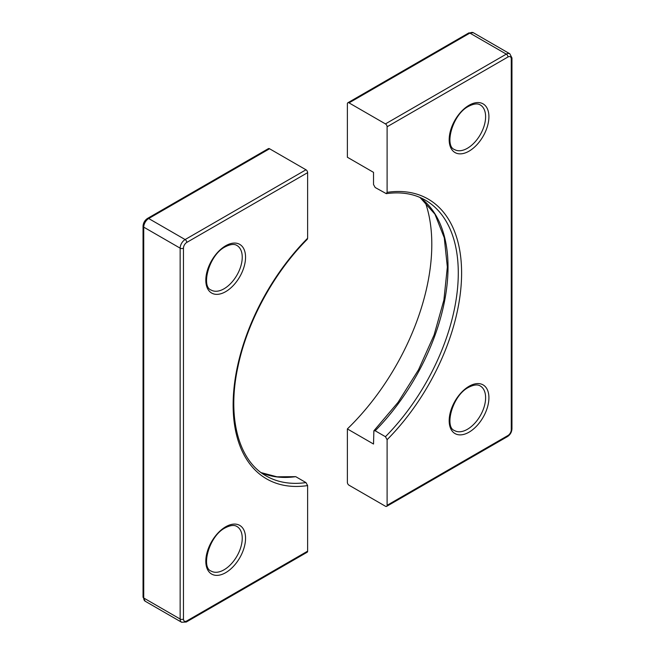 <?xml version="1.0" encoding="UTF-8"?>
<svg xmlns="http://www.w3.org/2000/svg" width="655" height="655" viewBox="0 0 655 655"><rect width="100%" height="100%" fill="white"/><g stroke="black" fill="none" stroke-linecap="round" stroke-linejoin="round"><path stroke-width="0.98" d="M307.629 238.24L307.629 172.65L186.773 242.424A4.683 2.702 120 0 0 183.465 248.163L183.465 619.032A4.683 2.702 120 0 0 186.773 620.948L307.629 551.166L307.629 485.584A161.556 93.272 -60 0 1 233.131 404.921A161.556 93.272 -60 0 1 307.629 238.24L307.285 239.288C273.995 272.611 247.418 321.343 238.043 366.219C226.802 417.129 238.42 460.637 266.11 475.898A159.214 91.921 120 0 0 305.975 482.588L295.716 476.66A159.214 91.921 -60 0 1 261.181 472.664M268.64 475.235L267.895 474.809A175.597 101.386 -60 0 1 267.42 474.9M143.044 226.18C143.265 222.856 144.763 220.268 147.522 218.418L268.386 148.636A2.342 1.351 60 0 1 269.557 148.759L148.693 218.533A7.025 4.053 120 0 0 143.732 227.138L143.732 598.007A7.025 4.053 120 0 0 145.189 601.225L143.044 597.049A2.342 1.351 0 0 0 143.732 598.007L180.15 619.032L180.15 248.163L143.732 227.138A2.342 1.351 0 0 1 143.044 226.18L143.044 597.049M183.465 248.163A2.342 1.351 0 0 1 180.15 248.163A7.025 4.053 -60 0 1 185.119 239.558L305.975 169.784L269.557 148.759M305.975 169.784A2.342 1.351 60 0 1 307.629 172.65M261.148 472.64L277.04 476.815L295.716 476.66M305.975 482.588L307.629 485.584M307.629 551.166A2.342 1.351 60 0 1 307.146 552.239L186.29 622.021A2.342 1.351 -120 0 0 186.773 620.948M387.105 192.357A161.556 93.272 -60 0 1 461.603 273.02A161.556 93.272 -60 0 1 387.105 439.701L387.105 505.292L507.961 435.509A4.683 2.702 120 0 0 511.268 429.778L511.268 58.909A4.683 2.702 120 0 0 507.961 56.993L387.105 126.767L387.105 192.357L386.278 193.643L375.184 187.518L373.522 184.522L373.522 172.355L347.371 157.249L347.371 103.834A2.342 1.351 -120 0 1 347.854 102.761A2.342 1.351 -120 0 1 349.025 102.876L385.443 123.901L506.307 54.128L469.881 33.094L349.025 102.876M387.105 439.701L385.443 436.705L375.184 430.777L373.874 430.81L373.522 444.033L347.371 428.927L347.371 482.35A2.342 1.351 -120 0 0 349.025 485.216L385.443 506.241A2.342 1.351 -120 0 0 386.614 506.364A2.342 1.351 -120 0 0 387.105 505.292M425.111 201.773A175.597 101.386 -60 0 1 347.371 428.927M387.105 126.767A2.342 1.351 -120 0 0 385.443 123.901M225.68 291.655A28.099 16.219 -60 0 1 205.817 280.184A28.099 16.219 -60 0 1 225.68 245.772A28.099 16.219 -60 0 1 245.551 257.243A28.099 16.219 -60 0 1 225.68 291.655M211.147 290.059A25.758 14.868 120 0 0 224.026 288.79A25.758 14.868 120 0 0 240.852 266.094A25.758 14.868 120 0 0 236.905 245.453C235.915 244.872 232.844 242.907 225.197 246.845C208.986 254.811 200.774 286.702 211.147 290.059M225.68 572.675A28.099 16.219 -60 0 1 205.817 561.204A28.099 16.219 -60 0 1 225.68 526.792A28.099 16.219 -60 0 1 245.551 538.263A28.099 16.219 -60 0 1 225.68 572.675M211.147 571.086A25.758 14.868 120 0 0 224.026 569.809A25.758 14.868 120 0 0 240.852 547.113A25.758 14.868 120 0 0 236.905 526.473C235.915 525.891 232.844 523.926 225.197 527.865C208.986 535.831 200.774 567.729 211.147 571.086M186.773 242.424A2.342 1.351 60 0 0 185.119 239.558L148.693 218.533A2.342 1.351 60 0 0 147.522 218.418M186.29 622.021L181.607 622.25A7.025 4.053 -60 0 1 180.15 619.032A2.342 1.351 0 0 0 183.465 619.032M469.054 151.149A28.099 16.219 -60 0 1 449.183 139.679A28.099 16.219 -60 0 1 469.054 105.267A28.099 16.219 -60 0 1 488.917 116.737A28.099 16.219 -60 0 1 469.054 151.149M454.521 149.553A25.758 14.868 120 0 0 467.4 148.276A25.758 14.868 120 0 0 484.225 125.58A25.758 14.868 120 0 0 480.271 104.947C479.288 104.358 476.218 102.393 468.571 106.339C452.359 114.306 444.147 146.196 454.521 149.553M469.054 432.169A28.099 16.219 -60 0 1 449.183 420.698A28.099 16.219 -60 0 1 469.054 386.286A28.099 16.219 -60 0 1 488.917 397.757A28.099 16.219 -60 0 1 469.054 432.169M454.521 430.572A25.758 14.868 120 0 0 467.4 429.303A25.758 14.868 120 0 0 484.225 406.608A25.758 14.868 120 0 0 480.271 385.967C479.288 385.386 476.218 383.412 468.571 387.359C452.359 395.325 444.147 427.216 454.521 430.572M420.051 197.482A159.214 91.921 -60 0 1 375.184 430.777M385.443 436.705A159.214 91.921 120 0 0 425.316 200.135C414.197 193.749 401.188 191.588 386.278 193.651M507.961 56.993A2.342 1.351 60 0 0 506.307 54.128A7.025 4.053 -60 0 1 509.811 53.776L473.393 32.75A7.025 4.053 120 0 0 469.881 33.094A2.342 1.351 60 0 0 468.71 32.979L347.854 102.761M509.811 53.776L511.956 57.951A2.342 1.351 180 0 1 511.268 58.909M511.956 57.951L511.956 428.82A2.342 1.351 180 0 1 511.268 429.778M511.956 428.82C511.735 432.144 510.237 434.732 507.478 436.582A2.342 1.351 -120 0 0 507.961 435.509M181.607 622.25L145.189 601.225M468.71 32.979L473.393 32.75M507.478 436.582L386.614 506.364M373.874 430.81L398.027 402.375L418.496 369.821L434.085 335.041L443.893 300.08L447.34 267.003L444.262 237.781L434.936 214.16L420.011 197.466"/></g></svg>

